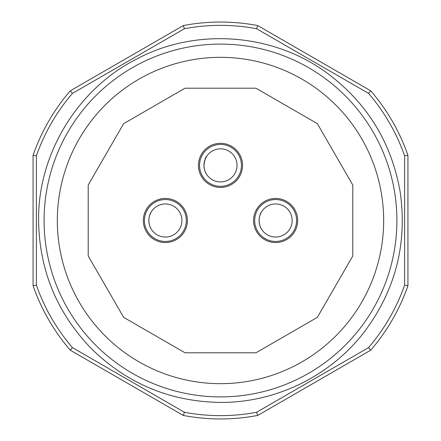 <?xml version="1.0" encoding="UTF-8"?>
<svg xmlns="http://www.w3.org/2000/svg" width="441" height="441" viewBox="0 0 441 441"><rect width="100%" height="100%" fill="white"/><g stroke="black" fill="none" stroke-linecap="round" stroke-linejoin="round"><path stroke-width="0.66" d="M199.685 172.651L199.922 173.302M200.021 157.205L199.823 157.724M206.079 173.467C204.955 171.885 204.249 169.19 203.963 165.375C204.756 159.995 205.605 157.057 206.509 156.555L204.751 160.32M204.63 160.733L204.144 162.944M204.012 164.135L203.974 165.926M203.99 166.351L204.117 167.635M204.459 169.394L204.74 170.38M205.186 171.621L205.749 172.85M220.5 181.912A16.538 16.538 0 0 0 237.037 165.375A16.538 16.538 0 0 0 220.5 148.838A16.538 16.538 0 0 0 203.963 165.375A16.538 16.538 0 0 0 220.5 181.912M220.5 144.428A20.948 20.948 0 0 1 238.642 175.849A20.948 20.948 0 0 1 202.358 175.849A20.948 20.948 0 0 1 220.5 144.428M220.5 143.325A22.05 22.05 0 0 1 239.595 176.4A22.05 22.05 0 0 1 201.405 176.4A22.05 22.05 0 0 1 220.5 143.325M144.56 227.776L143.656 224.315M143.435 222.711L143.342 221.343M143.342 219.673L143.474 217.97M143.623 216.884L143.953 215.269M144.174 214.442L144.494 213.411M144.896 212.33L144.119 214.629M150.954 228.592C149.83 227.01 149.124 224.315 148.838 220.5C149.097 216.801 149.78 214.144 150.888 212.523M151.092 212.16L149.626 215.445M149.505 215.858L149.019 218.069M148.887 219.26L148.849 221.051M148.865 221.476L148.992 222.76M149.334 224.519L149.615 225.505M150.061 226.746L150.624 227.975M165.375 237.037A16.538 16.538 0 0 0 181.912 220.5A16.538 16.538 0 0 0 165.375 203.963A16.538 16.538 0 0 0 148.838 220.5A16.538 16.538 0 0 0 165.375 237.037M165.375 199.553A20.948 20.948 0 0 1 183.517 230.974A20.948 20.948 0 0 1 147.233 230.974A20.948 20.948 0 0 1 165.375 199.553M165.375 198.45A22.05 22.05 0 0 1 184.47 231.525A22.05 22.05 0 0 1 146.28 231.525A22.05 22.05 0 0 1 165.375 198.45M254.81 227.776L255.047 228.427M255.146 212.33L254.948 212.849M261.204 228.592C260.08 227.01 259.374 224.315 259.088 220.5L259.088 220.5C259.347 216.801 260.03 214.144 261.138 212.523M261.342 212.16L259.876 215.445M259.755 215.858L259.269 218.069M259.137 219.26L259.099 221.051M259.115 221.476L259.242 222.76M259.584 224.519L259.865 225.505M260.311 226.746L260.874 227.975M275.625 237.037A16.538 16.538 0 0 0 292.163 220.5A16.538 16.538 0 0 0 275.625 203.963A16.538 16.538 0 0 0 259.088 220.5A16.538 16.538 0 0 0 275.625 237.037M275.625 199.553A20.948 20.948 0 0 1 293.767 230.974A20.948 20.948 0 0 1 257.483 230.974A20.948 20.948 0 0 1 275.625 199.553M275.625 198.45A22.05 22.05 0 0 1 294.72 231.525A22.05 22.05 0 0 1 256.53 231.525A22.05 22.05 0 0 1 275.625 198.45M88.2 185.049L123.651 123.651L185.049 88.2L255.951 88.2L317.349 123.651L352.8 185.049L352.8 255.951L317.349 317.349L255.951 352.8L185.049 352.8L123.651 317.349L88.2 255.951L88.2 185.049M33.075 155.276A198.45 198.45 0 0 1 70.301 90.796L183.274 25.572A198.45 198.45 0 0 1 257.726 25.572L370.699 90.796A198.45 198.45 0 0 1 407.925 155.276L407.925 285.724A198.45 198.45 0 0 1 370.699 350.204L257.726 415.428A198.45 198.45 0 0 1 183.274 415.428L70.301 350.204A198.45 198.45 0 0 1 33.075 285.724L33.075 155.276L36.383 155.838L36.383 285.162A195.143 195.143 0 0 0 72.44 347.618L184.443 412.28A195.143 195.143 0 0 0 256.557 412.28L368.56 347.618A195.143 195.143 0 0 0 404.618 285.162L404.618 155.838A195.143 195.143 0 0 0 368.56 93.382L256.557 28.72A195.143 195.143 0 0 0 184.443 28.72L72.44 93.382L70.301 90.796M184.443 28.72L183.274 25.572M256.557 28.72L257.726 25.572M368.56 93.382L370.699 90.796M404.618 155.838L407.925 155.276M404.618 285.162L407.925 285.724M368.56 347.618L370.699 350.204M256.557 412.28L257.726 415.428M184.443 412.28L183.274 415.428M70.301 350.204L72.44 347.618M36.383 285.162L33.075 285.724M72.44 93.382A195.143 195.143 0 0 0 36.383 155.838M220.5 396.9A176.4 176.4 0 0 0 373.268 132.3A176.4 176.4 0 0 0 67.732 132.3A176.4 176.4 0 0 0 220.5 396.9M220.5 383.67A163.17 163.17 0 0 0 361.807 138.915A163.17 163.17 0 0 0 79.193 138.915A163.17 163.17 0 0 0 220.5 383.67M220.5 402.413C275.884 402.754 330.563 375.964 364.238 331.996C395.5 290.294 407.478 243.647 400.174 192.044C391.636 142.84 367.386 103.271 327.426 73.327C273.9 33.444 196.94 27.342 137.912 58.416C78.085 87.908 37.783 153.749 38.587 220.5C39.321 270.432 57.082 313.308 91.866 349.134C127.692 383.918 170.568 401.679 220.5 402.413"/></g></svg>
